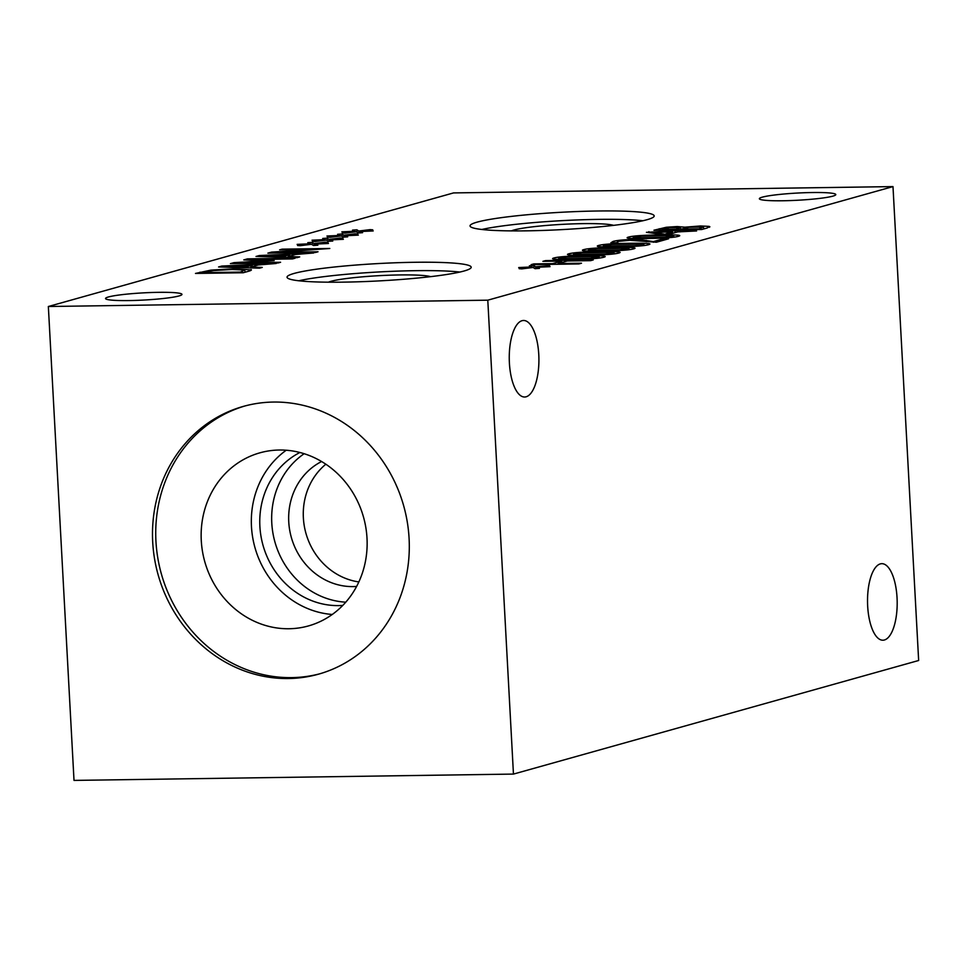 <?xml version="1.0" encoding="UTF-8"?>
<svg xmlns="http://www.w3.org/2000/svg" width="967" height="967" viewBox="0 0 967 967"><rect width="100%" height="100%" fill="white"/><g stroke="black" fill="none" stroke-linecap="round" stroke-linejoin="round"><path stroke-width="1.45" d="M610.926 242.765L613.151 241.387C617.333 240.312 623.679 239.695 632.188 239.538L640.698 239.683L653.329 241.605L663.084 238.873L668.608 238.789L656.363 242.233L629.831 240.287L618.493 241.363L617.176 242.125L617.732 242.669L610.89 242.681M663.084 238.873L663.169 240.324M653.329 241.605L653.366 242.27M646.21 240.312L646.282 241.702M640.698 239.683L640.77 240.856M617.176 242.125L617.877 242.632M604.097 245.34C602.646 245.751 603.335 246.005 606.152 246.101L635.065 245.691L643.188 244.784C644.626 244.373 643.925 244.131 641.085 244.035L611.954 244.458L604.097 245.34L603.408 246.839M643.224 245.63L643.913 244.421L643.974 245.545M597.413 246.101L598.803 245.425C603.07 244.216 613.453 243.503 629.964 243.285C646.85 243.031 653.027 243.503 648.482 244.711C644.276 245.908 633.881 246.621 617.297 246.851C600.35 247.105 594.185 246.621 598.803 245.425L598.863 246.573M649.836 244.035L648.482 244.711M589.181 249.522C587.731 249.933 588.419 250.187 591.248 250.284L620.149 249.873L628.272 248.966C629.71 248.555 629.009 248.314 626.181 248.217L597.05 248.64L589.181 249.522L588.504 251.021M628.32 249.812L629.009 248.604L629.07 249.716M582.509 250.272L583.887 249.595C588.154 248.398 598.549 247.685 615.048 247.467C631.934 247.214 638.111 247.685 633.566 248.882C629.36 250.09 618.965 250.804 602.393 251.021C585.446 251.287 579.281 250.804 583.887 249.595L583.947 250.755M634.932 248.217L633.566 248.882M574.277 253.705C572.827 254.103 573.516 254.357 576.344 254.466L605.245 254.055L613.368 253.136C614.807 252.738 614.105 252.484 611.265 252.387L582.134 252.81L574.277 253.705L573.588 255.203M613.416 253.995L614.093 252.786L614.154 253.898M567.605 254.454L568.983 253.777C573.25 252.58 583.633 251.867 600.144 251.638C617.031 251.384 623.207 251.867 618.662 253.064C614.456 254.273 604.061 254.986 587.477 255.203C570.53 255.457 564.365 254.986 568.983 253.777L569.043 254.925M620.028 252.399L618.662 253.064M559.373 257.887C557.923 258.286 558.612 258.54 561.428 258.636L590.329 258.225L598.452 257.319C599.891 256.92 599.189 256.666 596.361 256.569L567.23 256.992L559.373 257.887L558.684 259.386M598.5 258.177L599.189 256.956L599.25 258.08M552.689 258.636L554.067 257.959C558.334 256.751 568.729 256.037 585.24 255.82C602.127 255.566 608.291 256.037 603.759 257.246C599.552 258.455 589.157 259.168 572.573 259.386C555.626 259.639 549.461 259.168 554.067 257.959L554.127 259.108M605.112 256.569L603.759 257.246M546.947 265.345L549.594 265.538L538.268 266.856L550.042 266.662L536.77 267.279L539.441 268.391L535.041 268.693L533.107 267.46L521.769 268.886L519.146 268.681L530.484 267.363L518.711 267.557L531.947 266.952L529.372 265.828L533.76 265.538L535.609 266.759L546.971 265.84M535.609 266.759L535.718 268.645M533.76 265.538L533.893 267.968M531.947 266.952L531.983 267.605M536.77 267.279L536.842 268.572M545.557 260.606L593.267 259.918L590.619 260.655L567.266 260.993L558.128 263.556L581.481 263.217L578.834 263.955L531.125 264.644L533.772 263.906L552.483 263.64L561.622 261.078L542.91 261.344L545.557 260.606L545.593 261.308M561.622 261.078L561.706 262.553M552.483 263.64L552.52 264.342M533.772 263.906L533.808 264.607M558.128 263.556L558.164 264.257M633.917 236.988C632.466 237.386 633.155 237.64 635.972 237.749L664.885 237.338L672.996 236.419C674.434 236.021 673.745 235.767 670.905 235.67L641.774 236.093L633.917 236.988L633.228 238.486M673.044 237.278L673.733 236.069L673.794 237.181M627.232 237.737L628.61 237.06C632.877 235.863 643.273 235.15 659.784 234.921C676.67 234.667 682.835 235.15 678.302 236.347C674.096 237.556 663.7 238.269 647.116 238.486C630.17 238.74 624.005 238.269 628.61 237.06L628.671 238.208M679.656 235.682L678.302 236.347M665.816 233.845L672.5 231.971L653.861 232.249L665.852 234.401M653.861 232.249L653.922 233.337M672.5 231.971L672.573 233.325M677.432 230.593L696.591 230.956L677.637 231.899L668.874 234.365L662.141 234.461L646.439 232.322L677.432 230.593L677.504 231.947M675.063 231.258L675.135 232.612M648.881 231.633L648.942 232.66M680.2 231.186L680.236 231.862M661.996 229.397L675.957 229.203L680.405 227.535L669.369 227.668L661.996 229.397L662.032 230.098M675.957 229.203L675.993 229.904M680.708 229.832L680.405 227.535M681.252 229.119L698.875 228.865L703.517 227.04L688.963 227.293L681.252 229.119L681.288 229.82M698.875 228.865L698.911 229.578M703.807 228.925L703.517 227.04M684.89 227.185L700.471 225.964L709.198 226.387L707.348 227.934L701.655 229.53L653.946 230.219L666.36 227.257L677.226 226.544L684.89 227.185L684.938 228.091M684.648 227.185L684.709 228.152M666.36 227.257L666.408 228.188M709.887 226.822L709.198 226.387L709.246 227.305M487.791 300.181L892.988 186.595L453.547 192.916L48.35 306.503L487.791 300.181L513.453 774.083L918.65 660.497L892.988 186.595M414.517 262.287A92.203 8.679 176.9 0 1 471.195 267.23A92.203 8.679 176.9 0 1 343.72 282.134A92.203 8.679 176.9 0 1 287.042 277.203A92.203 8.679 176.9 0 1 414.517 262.287M597.509 210.999A92.203 8.679 176.9 0 1 654.188 215.931A92.203 8.679 176.9 0 1 526.713 230.835A92.203 8.679 176.9 0 1 470.035 225.903A92.203 8.679 176.9 0 1 597.509 210.999M812.28 192.53A38.269 3.602 176.9 0 1 835.802 194.572A38.269 3.602 176.9 0 1 782.895 200.761A38.269 3.602 176.9 0 1 759.361 198.719A38.269 3.602 176.9 0 1 812.28 192.53M158.443 292.336A38.269 3.602 176.9 0 1 181.965 294.391A38.269 3.602 176.9 0 1 129.058 300.568A38.269 3.602 176.9 0 1 105.536 298.525A38.269 3.602 176.9 0 1 158.443 292.336M358.757 231.04L370.095 229.626L372.742 229.82L361.416 231.137L373.189 230.944L359.917 231.56L362.589 232.672L358.177 232.974L356.243 231.742L344.917 233.168L342.282 232.962L353.632 231.645L341.859 231.838L355.094 231.234L352.52 230.11L356.908 229.808L358.757 231.04L358.866 232.926M328.937 239.405L340.275 237.979L342.922 238.172L331.596 239.502L343.37 239.308L330.098 239.913L332.769 241.037L328.369 241.327L326.435 240.106L315.097 241.52L312.474 241.327L323.812 240.009L312.039 240.203L325.275 239.598L322.7 238.462L327.088 238.172L328.937 239.405L329.046 241.279M282.086 249.16L329.795 248.483L276.9 252.363L318.034 251.771L315.568 252.46L267.859 253.149L271.618 252.097L317.394 249.305L279.62 249.849L282.086 249.16L282.11 249.812M299.71 256.908L297.038 257.657L256.025 256.46L259.277 255.554L313.695 252.991L295.769 254.466L288.178 256.593L299.71 256.908M251.021 270.337L250.985 269.551C252.036 269.998 250.973 270.639 247.782 271.473L243.2 272.754L195.491 273.431L210.927 270.119L235.054 268.705L251.36 269.938M262.262 267.412L259.591 268.161L218.578 266.965L221.83 266.058L276.236 263.483L258.31 264.97L250.731 267.097L262.262 267.412M247.443 258.866L295.165 258.189L292.517 258.926L251.42 259.519L274.193 260.57L239.49 262.867L280.587 262.275L278.121 262.964L230.412 263.64L234.026 262.637L265.538 260.86L243.781 259.905L247.443 258.866L247.516 260.063M314.033 243.575L325.359 242.161L328.006 242.354L316.692 243.672L328.466 243.479L315.194 244.095L317.853 245.207L313.453 245.509L311.519 244.288L300.193 245.703L297.558 245.497L308.908 244.18L297.135 244.373L310.371 243.769L307.796 242.644L312.184 242.354L314.033 243.575L314.142 245.461M343.853 235.223L355.179 233.796L357.826 233.99L346.512 235.319L358.286 235.126L345.014 235.743L347.673 236.855L343.273 237.145L341.339 235.924L330.013 237.338L327.378 237.145L338.728 235.827L326.955 236.021L340.191 235.416L337.604 234.292L341.992 233.99L343.853 235.223L343.95 237.108M341.992 233.99L342.125 236.419M340.191 235.416L340.227 236.069M345.014 235.743L345.074 237.024M312.184 242.354L312.305 244.784M310.371 243.769L310.407 244.421M315.194 244.095L315.266 245.388M234.026 262.637L234.074 263.592M239.49 262.867L239.526 263.52M251.42 259.519L251.456 260.244M246.041 266.965L252.182 265.248L226.641 266.433L246.041 266.965L246.089 267.762M226.641 266.433L226.677 267.194M252.182 265.248L252.254 266.662M250.731 267.097L250.779 267.895M221.83 266.058L221.89 267.061M203.626 272.621L240.36 272.09L244.687 270.035L232.225 269.479L213.743 270.542L205.633 272.053L203.626 272.621L203.662 273.323M240.36 272.09L240.396 272.791M245.183 272.198L244.687 270.035M283.488 256.473L289.629 254.744L264.088 255.929L283.488 256.473L283.536 257.27M264.088 255.929L264.124 256.702M289.629 254.744L289.701 256.17M288.178 256.593L288.226 257.403M259.277 255.554L259.337 256.557M271.618 252.097L271.667 253.088M276.9 252.363L276.937 253.016M327.088 238.172L327.221 240.602M325.275 239.598L325.311 240.239M330.098 239.913L330.17 241.206M356.908 229.808L357.041 232.249M355.094 231.234L355.131 231.887M359.917 231.56L359.99 232.854M325.843 464.208A65.925 60.462 -105.7 0 0 303.372 517.828A65.925 60.462 -105.7 0 0 358.842 581.929M356.618 586.425A65.925 60.462 74.3 0 1 353.076 586.594A65.925 60.462 74.3 0 1 290.825 535.513A65.925 60.462 74.3 0 1 321.6 461.525M320.053 673.733A139.067 127.535 74.3 0 1 291.635 677.625A139.067 127.535 74.3 0 1 157.899 558.551A139.067 127.535 74.3 0 1 244.989 405.947M288.384 678.532A139.067 127.535 74.3 0 1 154.515 558.551A139.067 127.535 74.3 0 1 243.37 406.394A139.067 127.535 74.3 0 1 273.419 402.054A139.067 127.535 74.3 0 1 407.288 522.035A139.067 127.535 74.3 0 1 318.433 674.192A139.067 127.535 74.3 0 1 288.384 678.532M279.306 450.018A89.895 82.437 74.3 0 1 365.84 527.583A89.895 82.437 74.3 0 1 308.413 625.939A89.895 82.437 74.3 0 1 288.988 628.743A89.895 82.437 74.3 0 1 202.441 551.19A89.895 82.437 74.3 0 1 259.881 452.834A89.895 82.437 74.3 0 1 279.306 450.018M332.261 614.468A89.895 82.437 74.3 0 1 254.95 547.564A89.895 82.437 74.3 0 1 286.22 450.235M342.777 605.427A80.769 74.072 74.3 0 1 338.68 605.608A80.769 74.072 74.3 0 1 262.444 543.164A80.769 74.072 74.3 0 1 299.903 452.496M345.775 602.175A80.769 74.072 74.3 0 1 274.918 541.967A80.769 74.072 74.3 0 1 304.158 453.704M867.665 606.067A38.269 14.831 -90.8 0 1 881.807 563.676A38.269 14.831 -90.8 0 1 897.05 597.824A38.269 14.831 -90.8 0 1 882.907 640.214A38.269 14.831 -90.8 0 1 867.665 606.067M509.391 362.855A38.269 14.831 -90.8 0 1 523.534 320.476A38.269 14.831 -90.8 0 1 538.776 354.623A38.269 14.831 -90.8 0 1 524.634 397.014A38.269 14.831 -90.8 0 1 509.391 362.855M481.784 229.481A92.203 8.679 176.9 0 1 597.957 219.388A92.203 8.679 176.9 0 1 642.886 220.754M511.398 230.895A52.714 4.956 176.9 0 1 582.799 223.643A52.714 4.956 176.9 0 1 613.598 225.359M298.791 280.768A92.203 8.679 176.9 0 1 414.964 270.687A92.203 8.679 176.9 0 1 459.893 272.053M328.405 282.195A52.714 4.956 176.9 0 1 399.806 274.942A52.714 4.956 176.9 0 1 430.605 276.659M48.35 306.503L74.012 780.405L513.453 774.083M632.188 239.538L632.225 240.275M613.151 241.387L613.223 242.741M606.152 246.101L606.2 246.899M620.004 246.089L620.04 246.803M635.065 245.691L635.089 246.295M629.964 243.285L630.001 244.01M591.248 250.284L591.296 251.069M605.088 250.272L605.137 250.985M620.149 249.873L620.185 250.477M615.048 247.467L615.097 248.193M576.344 254.466L576.38 255.252M590.184 254.442L590.221 255.155M605.245 254.055L605.282 254.659M600.144 251.638L600.181 252.363M561.428 258.636L561.476 259.434M575.28 258.624L575.317 259.337M590.329 258.225L590.366 258.83M585.24 255.82L585.277 256.545M635.972 237.749L636.02 238.535M649.824 237.725L649.86 238.438M664.885 237.338L664.909 237.942M659.784 234.921L659.82 235.646M678.943 228.357L679.027 229.856M701.015 228.272L701.087 229.542M700.471 225.964L700.519 226.725M677.226 226.544L677.275 227.293M659.204 228.744L659.276 230.146M242.366 271.522L242.439 272.767M235.054 268.705L235.09 269.442M210.927 270.119L210.963 270.929M200.012 272.162L200.084 273.371"/></g></svg>
